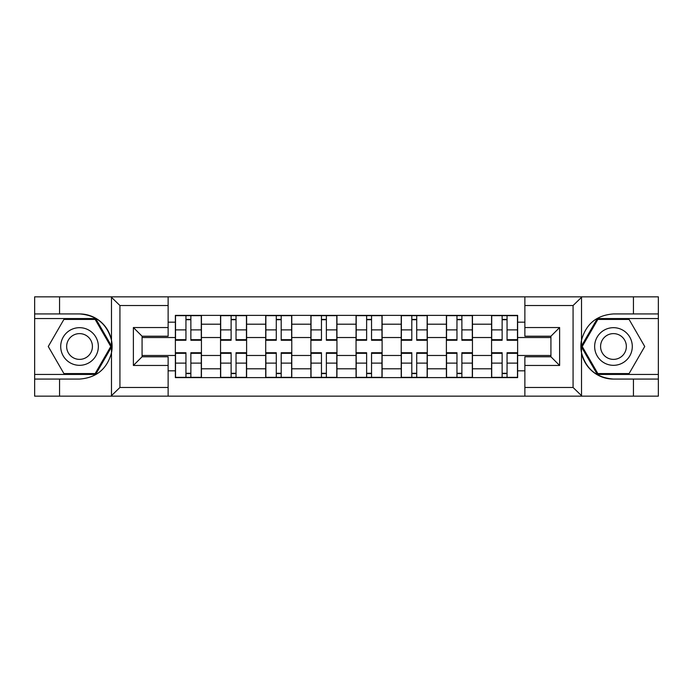 <?xml version="1.0" encoding="UTF-8"?>
<svg xmlns="http://www.w3.org/2000/svg" width="693" height="693" viewBox="0 0 693 693"><rect width="100%" height="100%" fill="white"/><g stroke="black" fill="none" stroke-linecap="round" stroke-linejoin="round"><path stroke-width="1.04" d="M572.063 396.162L658.35 396.162L658.35 318.555L597.34 318.555L581.202 346.5L597.34 374.445L658.35 374.445M168.13 396.162L524.87 396.162L524.87 356.782L550.926 356.782L550.926 336.218L524.87 336.218L524.87 296.838L168.13 296.838L168.13 336.218L142.074 336.218L142.074 356.782L168.13 356.782L168.13 396.162L110.975 396.162L119.924 387.474L168.13 387.474M110.975 396.162L34.65 396.162L34.65 379.071L59.555 379.071L59.555 396.162L120.937 396.162M120.937 296.838L34.65 296.838L34.65 374.445L95.66 374.445L111.798 346.5L95.66 318.555L34.65 318.555M524.87 296.838L658.35 296.838L658.35 313.929L633.445 313.929L633.445 296.838L572.063 296.838M220.547 377.624L220.547 324.203L201.429 324.203L201.429 377.624M201.429 324.203L201.429 315.376M220.547 324.203L220.547 315.376M246.604 315.376L246.604 377.624M265.714 377.624L265.714 315.376M291.77 315.376L291.77 377.624M310.888 377.624L310.888 315.376M336.945 315.376L336.945 377.624M356.055 377.624L356.055 315.376M382.112 315.376L382.112 377.624M401.23 377.624L401.23 315.376M427.286 315.376L427.286 377.624M446.396 377.624L446.396 315.376M472.453 315.376L472.453 377.624M491.571 377.624L491.571 315.376M491.571 355.474L472.453 355.474M446.396 355.474L427.286 355.474M401.23 355.474L382.112 355.474M356.055 355.474L336.945 355.474M310.888 355.474L291.77 355.474M265.714 355.474L246.604 355.474M220.547 355.474L201.429 355.474M491.571 337.526L472.453 337.526M446.396 337.526L427.286 337.526M401.23 337.526L382.112 337.526M356.055 337.526L336.945 337.526M310.888 337.526L291.77 337.526M265.714 337.526L246.604 337.526M220.547 337.526L201.429 337.526M142.074 355.474L175.372 355.474L175.372 337.526L142.074 337.526M168.13 322.176L175.372 322.176L175.372 337.526M550.926 337.526L517.628 337.526L517.628 315.376L175.372 315.376L175.372 322.176M517.628 322.176L524.87 322.176M524.87 370.824L517.628 370.824L517.628 355.474L550.926 355.474M175.372 355.474L175.372 377.624L517.628 377.624L517.628 370.824M175.372 370.824L168.13 370.824M517.628 337.526L517.628 355.474M190.861 373.284L185.941 373.284M185.941 319.716L190.861 319.716M236.036 373.284L231.115 373.284M231.115 319.716L236.036 319.716M281.202 373.284L276.282 373.284M276.282 319.716L281.202 319.716M326.377 373.284L321.457 373.284M321.457 319.716L326.377 319.716M371.543 373.284L366.623 373.284M366.623 319.716L371.543 319.716M416.718 373.284L411.798 373.284M411.798 319.716L416.718 319.716M461.885 373.284L456.964 373.284M456.964 319.716L461.885 319.716M507.059 373.284L502.139 373.284M502.139 319.716L507.059 319.716M190.861 340.272L190.861 315.661L201.291 315.661L201.291 340.272L190.861 340.272M185.941 319.43L190.861 319.43M190.861 315.661L175.52 315.661L175.52 340.272L185.941 340.272L185.941 315.661L181.748 315.661M185.941 352.728L185.941 377.339L175.52 377.339L175.52 352.728L185.941 352.728M190.861 373.57L185.941 373.57M185.941 377.339L201.291 377.339L201.291 352.728L190.861 352.728L190.861 377.339L195.062 377.339M236.036 340.272L236.036 315.661L246.457 315.661L246.457 340.272L236.036 340.272M231.115 319.43L236.036 319.43M236.036 315.661L220.686 315.661L220.686 340.272L231.115 340.272L231.115 315.661L226.914 315.661M281.202 340.272L281.202 315.661L291.632 315.661L291.632 340.272L281.202 340.272M276.282 319.43L281.202 319.43M281.202 315.661L265.861 315.661L265.861 340.272L276.282 340.272L276.282 315.661L272.08 315.661M59.555 379.071L79.53 379.071C96.344 377.815 106.999 369.057 111.486 352.806L111.486 340.194C106.999 323.943 96.344 315.185 79.53 313.929L34.65 313.929M34.65 379.071L34.65 374.445M168.13 305.526L119.924 305.526L110.975 296.838L59.555 296.838L59.555 313.929M110.975 296.838L168.13 296.838M79.53 313.929A32.571 32.571 0 0 1 111.486 352.806L111.486 395.902M142.074 336.218L133.385 327.538L168.13 327.538M168.13 365.462L133.385 365.462L142.074 356.782M582.025 296.838L573.076 305.526L524.87 305.526M633.445 313.929L613.47 313.929C596.656 315.185 586.001 323.943 581.514 340.194L581.514 352.806C586.001 369.057 596.656 377.815 613.47 379.071L658.35 379.071M658.35 313.929L658.35 318.555M524.87 387.474L573.076 387.474L582.025 396.162L633.445 396.162L633.445 379.071M582.025 396.162L524.87 396.162M613.47 379.071A32.571 32.571 0 0 1 581.514 340.194L581.514 297.098M550.926 356.782L559.615 365.462L524.87 365.462M524.87 327.538L559.615 327.538L550.926 336.218M60.707 346.5A18.824 18.824 0 0 0 79.53 365.324A18.824 18.824 0 0 0 98.354 346.5A18.824 18.824 0 0 0 79.53 327.676A18.824 18.824 0 0 0 60.707 346.5M66.649 346.5A12.881 12.881 0 0 0 79.53 359.381A12.881 12.881 0 0 0 92.42 346.5A12.881 12.881 0 0 0 79.53 333.619A12.881 12.881 0 0 0 66.649 346.5M95.158 319.43L110.793 346.5L95.158 373.57L63.903 373.57L48.267 346.5L63.903 319.43L95.158 319.43M594.646 346.5A18.824 18.824 0 0 0 613.47 365.324A18.824 18.824 0 0 0 632.293 346.5A18.824 18.824 0 0 0 613.47 327.676A18.824 18.824 0 0 0 594.646 346.5M600.58 346.5A12.881 12.881 0 0 0 613.47 359.381A12.881 12.881 0 0 0 626.351 346.5A12.881 12.881 0 0 0 613.47 333.619A12.881 12.881 0 0 0 600.58 346.5M629.097 319.43L644.733 346.5L629.097 373.57L597.842 373.57L582.207 346.5L597.842 319.43L629.097 319.43M231.115 352.728L231.115 377.339L220.686 377.339L220.686 352.728L231.115 352.728M236.036 373.57L231.115 373.57M231.115 377.339L246.457 377.339L246.457 352.728L236.036 352.728L236.036 377.339L240.237 377.339M276.282 352.728L276.282 377.339L265.861 377.339L265.861 352.728L276.282 352.728M281.202 373.57L276.282 373.57M276.282 377.339L291.632 377.339L291.632 352.728L281.202 352.728L281.202 377.339L285.403 377.339M326.377 340.272L326.377 315.661L336.798 315.661L336.798 340.272L326.377 340.272M321.457 319.43L326.377 319.43M326.377 315.661L311.027 315.661L311.027 340.272L321.457 340.272L321.457 315.661L317.255 315.661M371.543 340.272L371.543 315.661L381.973 315.661L381.973 340.272L371.543 340.272M366.623 319.43L371.543 319.43M371.543 315.661L356.202 315.661L356.202 340.272L366.623 340.272L366.623 315.661L362.422 315.661M416.718 340.272L416.718 315.661L427.139 315.661L427.139 340.272L416.718 340.272M411.798 319.43L416.718 319.43M416.718 315.661L401.368 315.661L401.368 340.272L411.798 340.272L411.798 315.661L407.597 315.661M321.457 352.728L321.457 377.339L311.027 377.339L311.027 352.728L321.457 352.728M326.377 373.57L321.457 373.57M321.457 377.339L336.798 377.339L336.798 352.728L326.377 352.728L326.377 377.339L330.578 377.339M366.623 352.728L366.623 377.339L356.202 377.339L356.202 352.728L366.623 352.728M371.543 373.57L366.623 373.57M366.623 377.339L381.973 377.339L381.973 352.728L371.543 352.728L371.543 377.339L375.745 377.339M411.798 352.728L411.798 377.339L401.368 377.339L401.368 352.728L411.798 352.728M416.718 373.57L411.798 373.57M411.798 377.339L427.139 377.339L427.139 352.728L416.718 352.728L416.718 377.339L420.92 377.339M461.885 340.272L461.885 315.661L472.314 315.661L472.314 340.272L461.885 340.272M456.964 319.43L461.885 319.43M461.885 315.661L446.543 315.661L446.543 340.272L456.964 340.272L456.964 315.661L452.763 315.661M456.964 352.728L456.964 377.339L446.543 377.339L446.543 352.728L456.964 352.728M461.885 373.57L456.964 373.57M456.964 377.339L472.314 377.339L472.314 352.728L461.885 352.728L461.885 377.339L466.086 377.339M507.059 340.272L507.059 315.661L517.48 315.661L517.48 340.272L507.059 340.272M502.139 319.43L507.059 319.43M507.059 315.661L491.709 315.661L491.709 340.272L502.139 340.272L502.139 315.661L497.938 315.661M502.139 352.728L502.139 377.339L491.709 377.339L491.709 352.728L502.139 352.728M507.059 373.57L502.139 373.57M502.139 377.339L517.48 377.339L517.48 352.728L507.059 352.728L507.059 377.339L511.252 377.339M446.396 324.203L427.286 324.203M401.23 324.203L382.112 324.203M356.055 324.203L336.945 324.203M310.888 324.203L291.77 324.203M265.714 324.203L246.604 324.203M491.571 324.203L472.453 324.203M446.396 368.797L427.286 368.797M401.23 368.797L382.112 368.797M356.055 368.797L336.945 368.797M310.888 368.797L291.77 368.797M265.714 368.797L246.604 368.797M220.547 368.797L201.429 368.797M491.571 368.797L472.453 368.797M190.861 339.665L201.291 339.665M190.861 329.885L201.291 329.885M175.52 339.665L185.941 339.665M175.52 329.885L185.941 329.885M185.941 353.335L175.52 353.335M185.941 363.115L175.52 363.115M201.291 353.335L190.861 353.335M201.291 363.115L190.861 363.115M236.036 339.665L246.457 339.665M236.036 329.885L246.457 329.885M220.686 339.665L231.115 339.665M220.686 329.885L231.115 329.885M281.202 339.665L291.632 339.665M281.202 329.885L291.632 329.885M265.861 339.665L276.282 339.665M265.861 329.885L276.282 329.885M111.486 340.194L111.486 297.098M119.924 305.526L119.924 387.474M133.385 365.462L133.385 327.538M581.514 352.806L581.514 395.902M573.076 387.474L573.076 305.526M559.615 327.538L559.615 365.462M231.115 353.335L220.686 353.335M231.115 363.115L220.686 363.115M246.457 353.335L236.036 353.335M246.457 363.115L236.036 363.115M276.282 353.335L265.861 353.335M276.282 363.115L265.861 363.115M291.632 353.335L281.202 353.335M291.632 363.115L281.202 363.115M326.377 339.665L336.798 339.665M326.377 329.885L336.798 329.885M311.027 339.665L321.457 339.665M311.027 329.885L321.457 329.885M371.543 339.665L381.973 339.665M371.543 329.885L381.973 329.885M356.202 339.665L366.623 339.665M356.202 329.885L366.623 329.885M416.718 339.665L427.139 339.665M416.718 329.885L427.139 329.885M401.368 339.665L411.798 339.665M401.368 329.885L411.798 329.885M321.457 353.335L311.027 353.335M321.457 363.115L311.027 363.115M336.798 353.335L326.377 353.335M336.798 363.115L326.377 363.115M366.623 353.335L356.202 353.335M366.623 363.115L356.202 363.115M381.973 353.335L371.543 353.335M381.973 363.115L371.543 363.115M411.798 353.335L401.368 353.335M411.798 363.115L401.368 363.115M427.139 353.335L416.718 353.335M427.139 363.115L416.718 363.115M461.885 339.665L472.314 339.665M461.885 329.885L472.314 329.885M446.543 339.665L456.964 339.665M446.543 329.885L456.964 329.885M456.964 353.335L446.543 353.335M456.964 363.115L446.543 363.115M472.314 353.335L461.885 353.335M472.314 363.115L461.885 363.115M507.059 339.665L517.48 339.665M507.059 329.885L517.48 329.885M491.709 339.665L502.139 339.665M491.709 329.885L502.139 329.885M502.139 353.335L491.709 353.335M502.139 363.115L491.709 363.115M517.48 353.335L507.059 353.335M517.48 363.115L507.059 363.115"/></g></svg>
